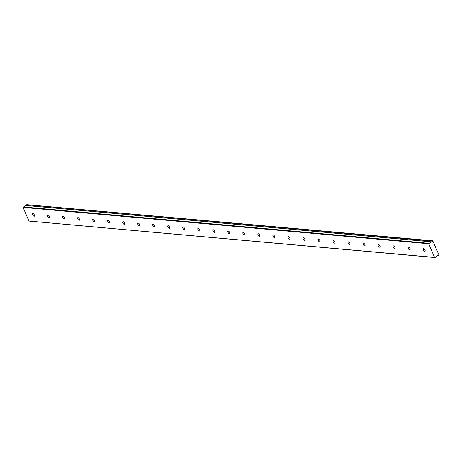 <?xml version="1.0" encoding="UTF-8"?>
<svg xmlns="http://www.w3.org/2000/svg" width="462" height="462" viewBox="0 0 462 462"><rect width="100%" height="100%" fill="white"/><g stroke="black" fill="none" stroke-linecap="round" stroke-linejoin="round"><path stroke-width="0.69" d="M32.952 213.577A1.525 0.71 -122.8 0 0 32.698 213.629A1.525 0.71 -122.8 0 0 32.79 215.067A1.525 0.71 -122.8 0 0 34.09 216.245A1.525 0.71 -122.8 0 0 34.35 216.193A1.525 0.71 -122.8 0 0 34.257 214.755A1.525 0.71 -122.8 0 0 32.952 213.577M423.579 248.568A1.525 0.71 -122.8 0 0 423.325 248.625A1.525 0.71 -122.8 0 0 423.417 250.063A1.525 0.71 -122.8 0 0 424.722 251.241A1.525 0.71 -122.8 0 0 424.976 251.184A1.525 0.71 -122.8 0 0 424.884 249.746A1.525 0.71 -122.8 0 0 423.579 248.568M408.558 247.222A1.525 0.71 -122.8 0 0 408.304 247.28A1.525 0.71 -122.8 0 0 408.391 248.718A1.525 0.71 -122.8 0 0 409.696 249.896A1.525 0.71 -122.8 0 0 409.95 249.838A1.525 0.71 -122.8 0 0 409.858 248.4A1.525 0.71 -122.8 0 0 408.558 247.222M393.532 245.876A1.525 0.71 -122.8 0 0 393.278 245.934A1.525 0.71 -122.8 0 0 393.37 247.372A1.525 0.71 -122.8 0 0 394.669 248.55A1.525 0.71 -122.8 0 0 394.929 248.492A1.525 0.71 -122.8 0 0 394.837 247.055A1.525 0.71 -122.8 0 0 393.532 245.876M378.511 244.531A1.525 0.71 -122.8 0 0 378.257 244.589A1.525 0.71 -122.8 0 0 378.343 246.027A1.525 0.71 -122.8 0 0 379.649 247.205A1.525 0.71 -122.8 0 0 379.903 247.147A1.525 0.71 -122.8 0 0 379.81 245.709A1.525 0.71 -122.8 0 0 378.511 244.531M363.484 243.185A1.525 0.71 -122.8 0 0 363.23 243.243A1.525 0.71 -122.8 0 0 363.323 244.681A1.525 0.71 -122.8 0 0 364.622 245.859A1.525 0.71 -122.8 0 0 364.876 245.801A1.525 0.71 -122.8 0 0 364.789 244.363A1.525 0.71 -122.8 0 0 363.484 243.185M348.458 241.84A1.525 0.71 -122.8 0 0 348.204 241.897A1.525 0.71 -122.8 0 0 348.296 243.335A1.525 0.71 -122.8 0 0 349.601 244.513A1.525 0.71 -122.8 0 0 349.855 244.456A1.525 0.71 -122.8 0 0 349.763 243.018A1.525 0.71 -122.8 0 0 348.458 241.84M333.437 240.494A1.525 0.71 -122.8 0 0 333.183 240.546A1.525 0.71 -122.8 0 0 333.275 241.984A1.525 0.71 -122.8 0 0 334.575 243.162A1.525 0.71 -122.8 0 0 334.829 243.11A1.525 0.71 -122.8 0 0 334.736 241.672A1.525 0.71 -122.8 0 0 333.437 240.494M318.41 239.149A1.525 0.71 -122.8 0 0 318.156 239.201A1.525 0.71 -122.8 0 0 318.249 240.638A1.525 0.71 -122.8 0 0 319.554 241.817A1.525 0.71 -122.8 0 0 319.808 241.765A1.525 0.71 -122.8 0 0 319.716 240.327A1.525 0.71 -122.8 0 0 318.41 239.149M303.39 237.803A1.525 0.71 -122.8 0 0 303.136 237.855A1.525 0.71 -122.8 0 0 303.222 239.293A1.525 0.71 -122.8 0 0 304.527 240.471A1.525 0.71 -122.8 0 0 304.781 240.419A1.525 0.71 -122.8 0 0 304.689 238.981A1.525 0.71 -122.8 0 0 303.39 237.803M288.363 236.457A1.525 0.71 -122.8 0 0 288.109 236.509A1.525 0.71 -122.8 0 0 288.201 237.947A1.525 0.71 -122.8 0 0 289.501 239.125A1.525 0.71 -122.8 0 0 289.761 239.073A1.525 0.71 -122.8 0 0 289.668 237.635A1.525 0.71 -122.8 0 0 288.363 236.457M273.342 235.112A1.525 0.71 -122.8 0 0 273.082 235.164A1.525 0.71 -122.8 0 0 273.175 236.602A1.525 0.71 -122.8 0 0 274.48 237.78A1.525 0.71 -122.8 0 0 274.734 237.728A1.525 0.71 -122.8 0 0 274.642 236.29A1.525 0.71 -122.8 0 0 273.342 235.112M258.316 233.766A1.525 0.71 -122.8 0 0 258.062 233.818A1.525 0.71 -122.8 0 0 258.154 235.256A1.525 0.71 -122.8 0 0 259.453 236.434A1.525 0.71 -122.8 0 0 259.708 236.382A1.525 0.71 -122.8 0 0 259.621 234.944A1.525 0.71 -122.8 0 0 258.316 233.766M243.289 232.421A1.525 0.71 -122.8 0 0 243.035 232.473A1.525 0.71 -122.8 0 0 243.127 233.911A1.525 0.71 -122.8 0 0 244.433 235.089A1.525 0.71 -122.8 0 0 244.687 235.037A1.525 0.71 -122.8 0 0 244.594 233.599A1.525 0.71 -122.8 0 0 243.289 232.421M228.268 231.075A1.525 0.71 -122.8 0 0 228.014 231.127A1.525 0.71 -122.8 0 0 228.101 232.565A1.525 0.71 -122.8 0 0 229.406 233.743A1.525 0.71 -122.8 0 0 229.66 233.691A1.525 0.71 -122.8 0 0 229.568 232.253A1.525 0.71 -122.8 0 0 228.268 231.075M213.242 229.73A1.525 0.71 -122.8 0 0 212.988 229.781A1.525 0.71 -122.8 0 0 213.08 231.219A1.525 0.71 -122.8 0 0 214.38 232.398A1.525 0.71 -122.8 0 0 214.639 232.346A1.525 0.71 -122.8 0 0 214.547 230.908A1.525 0.71 -122.8 0 0 213.242 229.73M198.221 228.384A1.525 0.71 -122.8 0 0 197.967 228.436A1.525 0.71 -122.8 0 0 198.054 229.874A1.525 0.71 -122.8 0 0 199.359 231.052A1.525 0.71 -122.8 0 0 199.613 231A1.525 0.71 -122.8 0 0 199.52 229.562A1.525 0.71 -122.8 0 0 198.221 228.384M183.195 227.038A1.525 0.71 -122.8 0 0 182.94 227.09A1.525 0.71 -122.8 0 0 183.033 228.528A1.525 0.71 -122.8 0 0 184.332 229.706A1.525 0.71 -122.8 0 0 184.586 229.649A1.525 0.71 -122.8 0 0 184.5 228.211A1.525 0.71 -122.8 0 0 183.195 227.038M168.168 225.687A1.525 0.71 -122.8 0 0 167.914 225.745A1.525 0.71 -122.8 0 0 168.006 227.183A1.525 0.71 -122.8 0 0 169.311 228.361A1.525 0.71 -122.8 0 0 169.566 228.303A1.525 0.71 -122.8 0 0 169.473 226.865A1.525 0.71 -122.8 0 0 168.168 225.687M153.147 224.341A1.525 0.71 -122.8 0 0 152.893 224.399A1.525 0.71 -122.8 0 0 152.986 225.837A1.525 0.71 -122.8 0 0 154.285 227.015A1.525 0.71 -122.8 0 0 154.539 226.958A1.525 0.71 -122.8 0 0 154.452 225.52A1.525 0.71 -122.8 0 0 153.147 224.341M138.121 222.996A1.525 0.71 -122.8 0 0 137.867 223.054A1.525 0.71 -122.8 0 0 137.959 224.492A1.525 0.71 -122.8 0 0 139.264 225.67A1.525 0.71 -122.8 0 0 139.518 225.612A1.525 0.71 -122.8 0 0 139.426 224.174A1.525 0.71 -122.8 0 0 138.121 222.996M123.1 221.65A1.525 0.71 -122.8 0 0 122.846 221.708A1.525 0.71 -122.8 0 0 122.932 223.146A1.525 0.71 -122.8 0 0 124.238 224.324A1.525 0.71 -122.8 0 0 124.492 224.266A1.525 0.71 -122.8 0 0 124.399 222.828A1.525 0.71 -122.8 0 0 123.1 221.65M108.073 220.305A1.525 0.71 -122.8 0 0 107.819 220.362A1.525 0.71 -122.8 0 0 107.912 221.8A1.525 0.71 -122.8 0 0 109.211 222.979A1.525 0.71 -122.8 0 0 109.471 222.921A1.525 0.71 -122.8 0 0 109.379 221.483A1.525 0.71 -122.8 0 0 108.073 220.305M93.053 218.959A1.525 0.71 -122.8 0 0 92.793 219.017A1.525 0.71 -122.8 0 0 92.885 220.455A1.525 0.71 -122.8 0 0 94.19 221.633A1.525 0.71 -122.8 0 0 94.444 221.575A1.525 0.71 -122.8 0 0 94.352 220.137A1.525 0.71 -122.8 0 0 93.053 218.959M78.026 217.614A1.525 0.71 -122.8 0 0 77.772 217.671A1.525 0.71 -122.8 0 0 77.864 219.109A1.525 0.71 -122.8 0 0 79.164 220.287A1.525 0.71 -122.8 0 0 79.418 220.23A1.525 0.71 -122.8 0 0 79.331 218.792A1.525 0.71 -122.8 0 0 78.026 217.614M62.999 216.268A1.525 0.71 -122.8 0 0 62.745 216.326A1.525 0.71 -122.8 0 0 62.838 217.764A1.525 0.71 -122.8 0 0 64.143 218.942A1.525 0.71 -122.8 0 0 64.397 218.884A1.525 0.71 -122.8 0 0 64.305 217.446A1.525 0.71 -122.8 0 0 62.999 216.268M47.979 214.922A1.525 0.71 -122.8 0 0 47.725 214.98A1.525 0.71 -122.8 0 0 47.811 216.418A1.525 0.71 -122.8 0 0 49.116 217.596A1.525 0.71 -122.8 0 0 49.37 217.538A1.525 0.71 -122.8 0 0 49.278 216.101A1.525 0.71 -122.8 0 0 47.979 214.922M437.739 255.215L438.478 255.267L438.9 254.77L432.75 240.8L26.704 204.77L432.357 241.112A0.849 0.705 -84.9 0 1 431.271 241.811L428.753 243.751L434.575 257.403L28.921 221.067L23.1 207.415L428.753 243.751M26.704 204.77A0.849 0.705 -84.9 0 1 26.276 205.521M28.921 221.067L434.95 257.536L437.306 255.965A0.849 0.705 -84.9 0 1 438.398 255.267L437.757 255.209M25.531 205.469L431.185 241.811L25.577 205.457L23.1 207.415M26.75 204.683L432.75 240.8M434.575 257.403L434.95 257.536M23.227 206.953L428.875 243.295M25.577 205.457L431.231 241.799"/></g></svg>
